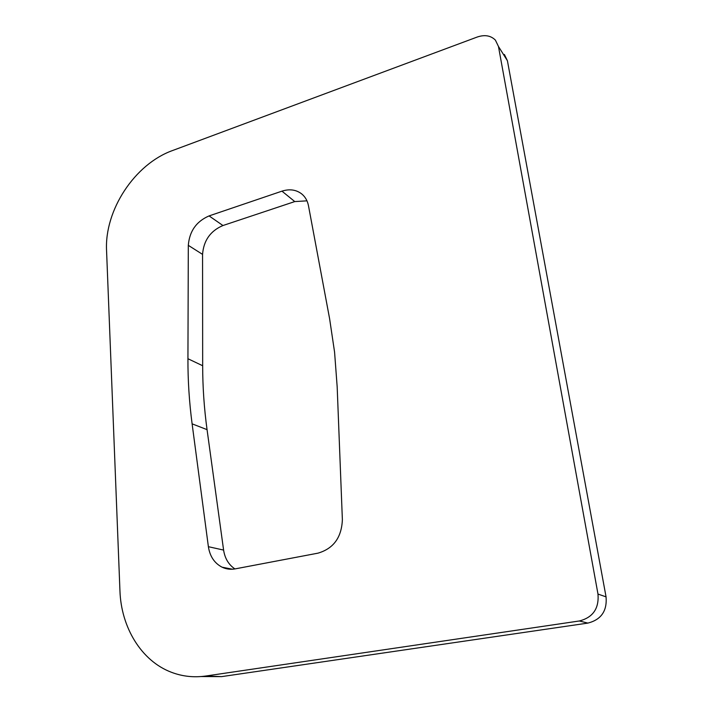 <?xml version="1.0" encoding="UTF-8"?>
<svg xmlns="http://www.w3.org/2000/svg" width="713" height="713" viewBox="0 0 713 713"><rect width="100%" height="100%" fill="white"/><g stroke="black" fill="none" stroke-linecap="round" stroke-linejoin="round"><path stroke-width="1.07" d="M329.611 318.738L334.575 352.133L337.178 386.936L342.374 519.724C341.616 537.459 333.488 548.609 317.989 553.154L235.272 568.858C230.62 569.705 226.217 569.143 222.064 567.183C214.444 563.19 209.88 556.363 208.383 546.693L192.109 423.843C189.248 402.079 187.858 380.377 187.938 358.728L188.312 245.352C189.453 231.235 196.369 221.413 209.078 215.905L281.965 191.155C289.558 188.749 296.145 189.667 301.733 193.936C305.253 196.85 307.499 200.772 308.471 205.701L329.611 318.738M504.385 54.464L507.415 60.73L606.059 596.87C607.226 610.961 601.166 619.695 587.886 623.091L221.627 676.619L201.2 676.548M234.925 568.921C228.659 564.723 224.889 558.439 223.597 550.08L207.055 429.645C204.141 408.291 202.679 386.99 202.67 365.742L202.563 254.381C203.633 240.504 210.424 230.887 222.946 225.531L294.763 201.574L306.964 200.843M597.984 594.063C599.152 608.51 592.94 617.485 579.339 620.978L205.852 676.013C193.838 677.715 182.35 676.459 171.378 672.261C141.263 660.906 121.103 627.262 119.944 590.756L106.567 250.709C104.392 210.264 134.712 164.026 172.564 150.532L477.273 37.014C484.751 34.509 490.794 35.543 495.401 40.124L498.467 46.488L597.984 594.063L606.059 596.87M587.886 623.091L579.339 620.978M221.627 676.619L205.852 676.013M507.415 60.73L498.467 46.488M223.597 550.08L208.383 546.693M207.055 429.645L192.109 423.843M202.67 365.742L187.938 358.728M202.563 254.381L188.312 245.352M222.946 225.531L209.078 215.905M294.763 201.574L281.965 191.155M232.376 569.215L222.064 567.183"/></g></svg>
